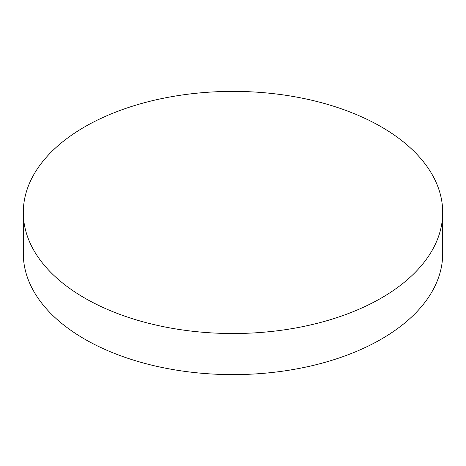 <?xml version="1.0" encoding="UTF-8"?>
<svg xmlns="http://www.w3.org/2000/svg" width="466" height="466" viewBox="0 0 466 466"><rect width="100%" height="100%" fill="white"/><g stroke="black" fill="none" stroke-linecap="round" stroke-linejoin="round"><path stroke-width="0.7" d="M84.719 298.065A209.7 121.067 0 0 0 313.251 324.307A209.7 121.067 0 0 0 442.7 212.455A209.7 121.067 0 0 0 381.281 126.845A209.7 121.067 0 0 0 152.749 100.598A209.7 121.067 0 0 0 23.3 212.455A209.7 121.067 0 0 0 84.719 298.065M23.3 212.455L23.3 253.545A209.7 121.067 0 0 0 84.719 339.155A209.7 121.067 0 0 0 313.251 365.402A209.7 121.067 0 0 0 442.7 253.545L442.7 212.455"/></g></svg>
